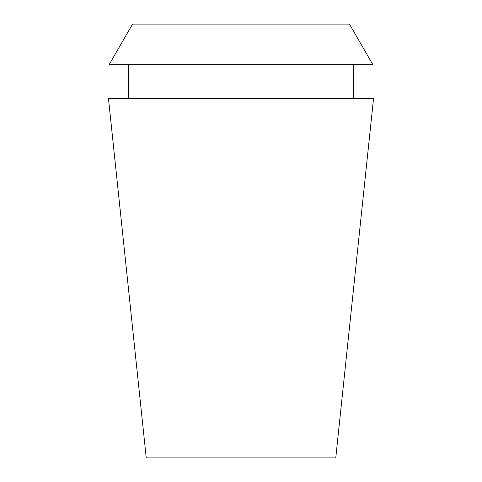 <?xml version="1.0" encoding="UTF-8"?>
<svg xmlns="http://www.w3.org/2000/svg" width="482" height="482" viewBox="0 0 482 482"><rect width="100%" height="100%" fill="white"/><g stroke="black" fill="none" stroke-linecap="round" stroke-linejoin="round"><path stroke-width="0.72" d="M241 457.9L335.761 457.9L373.55 98.352L108.45 98.352L146.239 457.9L241 457.9M349.45 24.1L132.55 24.1L109.36 64.269L372.64 64.269L349.45 24.1M353.469 98.352L353.469 64.269M128.531 98.352L128.531 64.269"/></g></svg>
